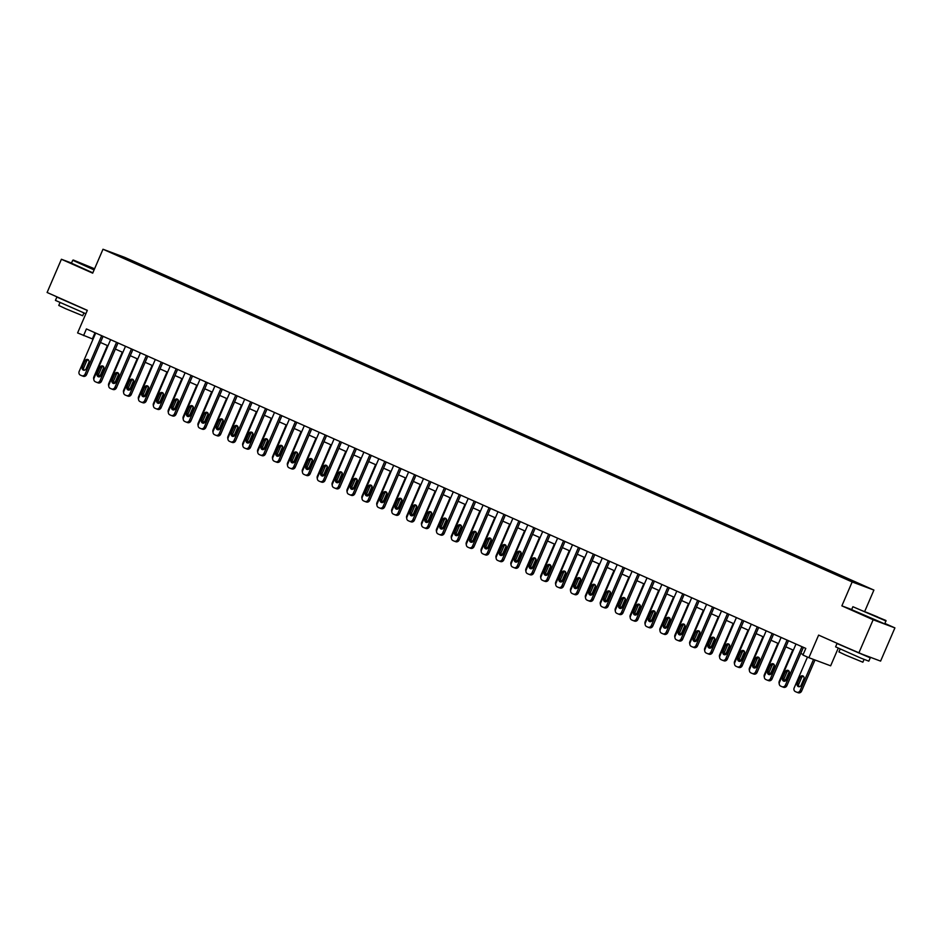 <?xml version="1.0" encoding="UTF-8"?>
<svg xmlns="http://www.w3.org/2000/svg" width="942" height="942" viewBox="0 0 942 942"><rect width="100%" height="100%" fill="white"/><g stroke="black" fill="none" stroke-linecap="round" stroke-linejoin="round"><path stroke-width="1.41" d="M113.994 254.022L120.129 256.565L113.994 254.022M873.905 590.081L124.744 257.378L102.996 249.241L852.169 581.944L873.905 590.081L864.897 611.005M851.674 609.533L841.865 605.859L873.152 619.754L894.9 627.89L885.044 623.51M894.9 627.89L880.593 661.107L858.845 652.971L818.622 635.108L808.895 657.693L830.644 665.817L838.215 648.226M71.521 263.042L61.407 259.262L47.1 292.479L87.335 310.342L77.597 332.926L93.058 339.179M873.152 619.754L858.845 652.971M808.895 657.693L802.937 655.043L805.799 648.402L86.428 328.935L83.567 335.576M849.107 580.225L840.547 576.61L849.036 580.402M846.246 578.871L850.261 579.766L142.807 265.597L142.395 266.551M846.705 578.435L862.79 585.583L834.094 573.725L126.64 259.556L114.112 253.739L142.807 265.597M841.865 605.859L852.169 581.944M61.407 259.262L92.693 273.156L102.996 249.241M100.453 342.464L107.965 345.796M115.36 349.07L122.86 352.414M130.255 355.687L137.768 359.032M145.15 362.305L152.663 365.649M160.058 368.923L167.558 372.255M174.953 375.54L182.465 378.872M189.86 382.158L197.361 385.49M204.755 388.775L212.268 392.108M219.651 395.393L227.163 398.725M234.558 402.01L242.059 405.343M249.453 408.628L256.966 411.96M264.361 415.245L271.861 418.578M279.256 421.863L286.768 425.195M294.151 428.48L301.664 431.813M309.058 435.098L316.559 438.43M323.954 441.716L331.466 445.048M338.849 448.333L346.362 451.665M353.756 454.951L361.257 458.283M368.652 461.568L376.164 464.901M383.559 468.186L391.06 471.518M398.454 474.803L405.967 478.136M413.35 481.409L420.862 484.753M428.257 488.027L435.757 491.371M443.152 494.644L450.665 497.988M458.059 501.262L465.56 504.606M472.955 507.879L480.467 511.212M487.85 514.497L495.362 517.829M502.757 521.114L510.258 524.447M517.653 527.732L525.165 531.064M532.56 534.35L540.06 537.682M547.455 540.967L554.968 544.299M562.35 547.585L569.863 550.917M577.258 554.202L584.758 557.534M592.153 560.82L599.665 564.152M607.048 567.437L614.561 570.77M621.956 574.055L629.456 577.387M636.851 580.672L644.363 584.005M651.758 587.29L659.259 590.622M666.653 593.907L674.166 597.24M681.549 600.525L689.061 603.857M696.456 607.143L703.957 610.475M711.351 613.76L718.864 617.092M726.258 620.366L733.759 623.71M741.154 626.983L748.666 630.328M756.049 633.601L763.562 636.945M770.956 640.219L778.457 643.551M785.852 646.836L793.364 650.168M800.759 653.454L803.161 654.525M95.012 332.75L92.375 338.873M139.251 264.266L138.615 264.867M123.155 257.119L123.166 257.755M801.96 646.695L785.44 685.058A2.897 2.602 -69.5 0 1 781.907 686.659L780.718 686.129A2.897 2.602 -69.5 0 1 779.481 682.408L796.002 644.045M782.178 686.753L783.379 687.213A2.897 2.602 110.5 0 0 786.911 685.611L803.396 647.331M786.429 679.806A2.32 2.084 110.5 0 1 782.614 678.11L785.357 671.728A2.32 2.084 110.5 0 1 789.172 673.424L786.429 679.806M784.498 681.243A2.32 2.084 110.5 0 1 784.074 678.652L786.829 672.282A2.32 2.084 110.5 0 1 788.748 670.845M813.535 659.424L800.135 690.557A2.897 2.602 -69.5 0 1 796.602 692.158L795.413 691.628A2.897 2.602 -69.5 0 1 794.165 687.907L807.459 657.057M815.007 659.977L801.595 691.11A2.897 2.602 110.5 0 1 798.074 692.7L796.861 692.252M803.444 676.332A2.32 2.084 -69.5 0 0 801.512 677.781L798.769 684.151A2.32 2.084 -69.5 0 0 799.193 686.73M801.112 685.293L803.867 678.923A2.32 2.084 -69.5 0 0 800.052 677.227L797.297 683.598A2.32 2.084 -69.5 0 0 801.112 685.293M787.065 640.077L770.532 678.44A2.897 2.602 -69.5 0 1 767.012 680.042L765.811 679.512A2.897 2.602 -69.5 0 1 764.574 675.803L781.095 637.428M767.271 680.136L768.472 680.595A2.897 2.602 110.5 0 0 772.004 678.994L788.489 640.713M771.522 673.189A2.32 2.084 110.5 0 1 767.706 671.493L770.45 665.111A2.32 2.084 110.5 0 1 774.265 666.806L771.522 673.189M769.602 674.625A2.32 2.084 110.5 0 1 769.178 672.035L771.922 665.664A2.32 2.084 110.5 0 1 773.853 664.228M772.157 633.46L755.637 671.823A2.897 2.602 -69.5 0 1 752.105 673.424L750.915 672.894A2.897 2.602 -69.5 0 1 749.679 669.185L766.199 630.81M752.375 673.518L753.576 673.977A2.897 2.602 110.5 0 0 757.109 672.376L773.594 634.096M756.626 666.571A2.32 2.084 110.5 0 1 752.811 664.875L755.555 658.493A2.32 2.084 110.5 0 1 759.37 660.189L756.626 666.571M754.695 668.008A2.32 2.084 110.5 0 1 754.283 665.429L757.027 659.047A2.32 2.084 110.5 0 1 758.946 657.61M757.262 626.842L740.742 665.205A2.897 2.602 -69.5 0 1 737.209 666.806L736.02 666.277A2.897 2.602 -69.5 0 1 734.772 662.567L751.304 624.193M737.468 666.912L738.681 667.36A2.897 2.602 110.5 0 0 742.202 665.758L758.687 627.478M741.719 659.953A2.32 2.084 110.5 0 1 737.904 658.258L740.659 651.876A2.32 2.084 110.5 0 1 744.474 653.571L741.719 659.953M739.8 661.39A2.32 2.084 110.5 0 1 739.376 658.811L742.119 652.429A2.32 2.084 110.5 0 1 744.05 650.993M779.211 683.633A2.897 2.602 -69.5 0 1 779.269 681.29L792.787 649.921M783.874 679.512A2.32 2.084 -69.5 0 0 784.297 680.112M783.909 680.1A2.32 2.084 -69.5 0 0 786.217 678.676L788.96 672.305A2.32 2.084 -69.5 0 0 789.172 671.446M764.315 677.015A2.897 2.602 -69.5 0 1 764.374 674.672L777.88 643.304M768.978 672.894A2.32 2.084 -69.5 0 0 769.39 673.495M769.013 673.483A2.32 2.084 -69.5 0 0 771.321 672.058L774.065 665.688A2.32 2.084 -69.5 0 0 774.265 664.828M749.42 670.41A2.897 2.602 -69.5 0 1 749.467 668.055L762.985 636.686M754.071 666.288A2.32 2.084 -69.5 0 0 754.495 666.877M754.106 666.865A2.32 2.084 -69.5 0 0 756.414 665.441L759.158 659.07A2.32 2.084 -69.5 0 0 759.37 658.211M742.355 620.225L725.835 658.588A2.897 2.602 -69.5 0 1 722.314 660.189L721.113 659.659A2.897 2.602 -69.5 0 1 719.876 655.95L736.397 617.587M722.573 660.295L723.774 660.742A2.897 2.602 110.5 0 0 727.306 659.141L743.791 620.86M726.824 653.336A2.32 2.084 110.5 0 1 723.009 651.64L725.752 645.258A2.32 2.084 110.5 0 1 729.567 646.954L726.824 653.336M724.904 654.772A2.32 2.084 110.5 0 1 724.48 652.194L727.224 645.812A2.32 2.084 110.5 0 1 729.143 644.375M734.513 663.792A2.897 2.602 -69.5 0 1 734.572 661.437L748.078 630.068M739.176 659.671A2.32 2.084 -69.5 0 0 739.588 660.271M739.211 660.248A2.32 2.084 -69.5 0 0 741.519 658.823L744.262 652.453A2.32 2.084 -69.5 0 0 744.463 651.593M862.495 610.805L885.88 620.46L862.495 610.805M886.104 621.025L852.887 606.719L851.627 609.651L884.844 623.957L885.88 620.46M866.075 612.147L877.767 616.975L866.075 612.147M865.392 655.42L870.255 657.846L868.818 661.166L860.917 658.14L835.601 646.848L837.026 643.527L839.181 644.234M870.255 657.846L837.026 643.527M864.061 659.424L862.86 662.214L845.61 655.09L838.933 651.911L840.134 649.132M862.742 654.431L844.656 646.671M94.577 268.776L73.299 260.027L94.271 269.506M94.094 269.907L72.722 260.263L71.462 263.183L92.834 272.839M94.365 269.294L81.401 263.536L94.494 268.988M85.863 313.745L55.437 300.392L56.873 297.071L59.028 297.766M87.3 310.424L56.873 297.071M83.897 312.968L82.696 315.747L65.445 308.623L58.769 305.443L59.97 302.665M81.954 307.952L64.503 300.204M727.459 613.607L710.939 651.97A2.897 2.602 -69.5 0 1 707.407 653.571L706.217 653.042A2.897 2.602 -69.5 0 1 704.981 649.332L721.501 610.969M707.678 653.677L708.879 654.125A2.897 2.602 110.5 0 0 712.411 652.523L728.896 614.243M711.928 646.718A2.32 2.084 110.5 0 1 708.113 645.023L710.857 638.641A2.32 2.084 110.5 0 1 714.672 640.336L711.928 646.718M709.997 648.155A2.32 2.084 110.5 0 1 709.573 645.576L712.329 639.194A2.32 2.084 110.5 0 1 714.248 637.758M712.564 606.989L696.032 645.364A2.897 2.602 -69.5 0 1 692.511 646.954L691.322 646.424A2.897 2.602 -69.5 0 1 690.074 642.715L706.594 604.352M692.77 647.06L693.983 647.507A2.897 2.602 110.5 0 0 697.504 645.906L713.989 607.625M697.021 640.101A2.32 2.084 110.5 0 1 693.206 638.405L695.961 632.023A2.32 2.084 110.5 0 1 699.765 633.719L697.021 640.101M695.102 641.537A2.32 2.084 110.5 0 1 694.678 638.959L697.421 632.577A2.32 2.084 110.5 0 1 699.353 631.14M697.657 600.372L681.137 638.747A2.897 2.602 -69.5 0 1 677.604 640.336L676.415 639.806A2.897 2.602 -69.5 0 1 675.178 636.097L691.699 597.734M677.875 640.442L679.076 640.89A2.897 2.602 110.5 0 0 682.609 639.288L699.094 601.008M682.126 633.483A2.32 2.084 110.5 0 1 678.311 631.788L681.054 625.406A2.32 2.084 110.5 0 1 684.869 627.101L682.126 633.483M680.195 634.92A2.32 2.084 110.5 0 1 679.783 632.341L682.526 625.959A2.32 2.084 110.5 0 1 684.445 624.522M682.762 593.766L666.241 632.129A2.897 2.602 -69.5 0 1 662.709 633.719L661.519 633.189A2.897 2.602 -69.5 0 1 660.271 629.48L676.803 591.117M662.968 633.825L664.181 634.272A2.897 2.602 110.5 0 0 667.701 632.671L684.186 594.402M667.219 626.866A2.32 2.084 110.5 0 1 663.415 625.17L666.159 618.8A2.32 2.084 110.5 0 1 669.974 620.484L667.219 626.866M665.299 628.302A2.32 2.084 110.5 0 1 664.875 625.723L667.631 619.341A2.32 2.084 110.5 0 1 669.55 617.905M667.854 587.149L651.334 625.512A2.897 2.602 -69.5 0 1 647.813 627.101L646.612 626.571A2.897 2.602 -69.5 0 1 645.376 622.862L661.896 584.499M648.072 627.207L649.274 627.655A2.897 2.602 110.5 0 0 652.806 626.053L669.291 587.784M652.323 620.248A2.32 2.084 110.5 0 1 648.508 618.553L651.252 612.182A2.32 2.084 110.5 0 1 655.067 613.866L652.323 620.248M650.404 621.685A2.32 2.084 110.5 0 1 649.98 619.106L652.724 612.724A2.32 2.084 110.5 0 1 654.655 611.287M719.617 657.175A2.897 2.602 -69.5 0 1 719.664 654.82L733.182 623.451M724.28 653.053A2.32 2.084 -69.5 0 0 724.692 653.654M724.316 653.642A2.32 2.084 -69.5 0 0 726.612 652.217L729.367 645.835A2.32 2.084 -69.5 0 0 729.567 644.976M704.722 650.557A2.897 2.602 -69.5 0 1 704.769 648.202L718.287 616.833M709.373 646.436A2.32 2.084 -69.5 0 0 709.797 647.036M709.408 647.024A2.32 2.084 -69.5 0 0 711.716 645.6L714.46 639.218A2.32 2.084 -69.5 0 0 714.672 638.358M689.815 643.939A2.897 2.602 -69.5 0 1 689.874 641.584L703.38 610.216M694.478 639.818A2.32 2.084 -69.5 0 0 694.89 640.419M694.513 640.407A2.32 2.084 -69.5 0 0 696.821 638.982L699.565 632.6A2.32 2.084 -69.5 0 0 699.765 631.741M674.919 637.322A2.897 2.602 -69.5 0 1 674.967 634.979L688.484 603.598M679.571 633.201A2.32 2.084 -69.5 0 0 679.994 633.801M679.606 633.789A2.32 2.084 -69.5 0 0 681.914 632.365L684.669 625.983A2.32 2.084 -69.5 0 0 684.869 625.123M660.012 630.704A2.897 2.602 -69.5 0 1 660.071 628.361L673.577 596.981M664.675 626.583A2.32 2.084 -69.5 0 0 665.087 627.184M664.711 627.172A2.32 2.084 -69.5 0 0 667.018 625.747L669.762 619.365A2.32 2.084 -69.5 0 0 669.962 618.505M652.959 580.531L636.439 618.894A2.897 2.602 -69.5 0 1 632.906 620.484L631.717 619.966A2.897 2.602 -69.5 0 1 630.481 616.245L647.001 577.882M633.177 620.59L634.378 621.037A2.897 2.602 110.5 0 0 637.911 619.436L654.396 581.167M637.428 613.631A2.32 2.084 110.5 0 1 633.613 611.935L636.356 605.565A2.32 2.084 110.5 0 1 640.171 607.249L637.428 613.631M635.497 615.067A2.32 2.084 110.5 0 1 635.085 612.488L637.828 606.106A2.32 2.084 110.5 0 1 639.748 604.67M645.117 624.087A2.897 2.602 -69.5 0 1 645.164 621.744L658.682 590.363M649.78 619.966A2.32 2.084 -69.5 0 0 650.192 620.566M649.815 620.554A2.32 2.084 -69.5 0 0 652.111 619.129L654.867 612.747A2.32 2.084 -69.5 0 0 655.067 611.888M638.064 573.913L621.532 612.276A2.897 2.602 -69.5 0 1 618.011 613.878L616.822 613.348A2.897 2.602 -69.5 0 1 615.573 609.627L632.094 571.264M618.27 613.972L619.483 614.419A2.897 2.602 110.5 0 0 623.003 612.818L639.488 574.549M622.521 607.013A2.32 2.084 110.5 0 1 618.706 605.317L621.461 598.947A2.32 2.084 110.5 0 1 625.276 600.643L622.521 607.013M620.601 608.45A2.32 2.084 110.5 0 1 620.177 605.871L622.921 599.489A2.32 2.084 110.5 0 1 624.852 598.052M630.222 617.469A2.897 2.602 -69.5 0 1 630.269 615.126L643.786 583.746M634.873 613.348A2.32 2.084 -69.5 0 0 635.297 613.948M634.908 613.937A2.32 2.084 -69.5 0 0 637.216 612.512L639.959 606.13A2.32 2.084 -69.5 0 0 640.171 605.27M623.157 567.296L606.636 605.659A2.897 2.602 -69.5 0 1 603.104 607.26L601.914 606.73A2.897 2.602 -69.5 0 1 600.678 603.01L617.198 564.647M603.375 607.354L604.576 607.802A2.897 2.602 110.5 0 0 608.108 606.201L624.593 567.932M607.625 600.395A2.32 2.084 110.5 0 1 603.81 598.7L606.554 592.33A2.32 2.084 110.5 0 1 610.369 594.025L607.625 600.395M605.694 601.832A2.32 2.084 110.5 0 1 605.282 599.253L608.026 592.871A2.32 2.084 110.5 0 1 609.945 591.435M615.314 610.852A2.897 2.602 -69.5 0 1 615.373 608.508L628.879 577.128M619.977 606.73A2.32 2.084 -69.5 0 0 620.389 607.331M620.013 607.319A2.32 2.084 -69.5 0 0 622.321 605.894L625.064 599.512A2.32 2.084 -69.5 0 0 625.264 598.653M608.261 560.678L591.741 599.041A2.897 2.602 -69.5 0 1 588.208 600.643L587.019 600.113A2.897 2.602 -69.5 0 1 585.783 596.392L602.303 558.029M588.467 600.737L589.68 601.184A2.897 2.602 110.5 0 0 593.201 599.595L609.686 561.314M592.718 593.778A2.32 2.084 110.5 0 1 588.915 592.082L591.658 585.712A2.32 2.084 110.5 0 1 595.474 587.408L592.718 593.778M590.799 595.214A2.32 2.084 110.5 0 1 590.375 592.636L593.13 586.254A2.32 2.084 110.5 0 1 595.05 584.817M600.419 604.234A2.897 2.602 -69.5 0 1 600.466 601.891L613.984 570.511M605.07 600.113A2.32 2.084 -69.5 0 0 605.494 600.713M605.117 600.702A2.32 2.084 -69.5 0 0 607.413 599.277L610.169 592.895A2.32 2.084 -69.5 0 0 610.369 592.035M593.354 554.061L576.834 592.424A2.897 2.602 -69.5 0 1 573.313 594.025L572.112 593.495A2.897 2.602 -69.5 0 1 570.876 589.774L587.396 551.411M573.572 594.119L574.773 594.567A2.897 2.602 110.5 0 0 578.306 592.977L594.791 554.697M577.823 587.16A2.32 2.084 110.5 0 1 574.008 585.465L576.751 579.095A2.32 2.084 110.5 0 1 580.566 580.79L577.823 587.16M575.903 588.597A2.32 2.084 110.5 0 1 575.48 586.018L578.223 579.648A2.32 2.084 110.5 0 1 580.154 578.2M585.512 597.617A2.897 2.602 -69.5 0 1 585.571 595.273L599.088 563.893M590.175 593.495A2.32 2.084 -69.5 0 0 590.599 594.096M590.21 594.084A2.32 2.084 -69.5 0 0 592.518 592.659L595.262 586.277A2.32 2.084 -69.5 0 0 595.474 585.418M578.459 547.443L561.938 585.806A2.897 2.602 -69.5 0 1 558.406 587.408L557.217 586.878A2.897 2.602 -69.5 0 1 555.98 583.157L572.5 544.794M558.677 587.502L559.878 587.949A2.897 2.602 110.5 0 0 563.41 586.36L579.895 548.079M562.927 580.543A2.32 2.084 110.5 0 1 559.112 578.847L561.856 572.477A2.32 2.084 110.5 0 1 565.671 574.173L562.927 580.543M560.996 581.979A2.32 2.084 110.5 0 1 560.584 579.401L563.328 573.03A2.32 2.084 110.5 0 1 565.247 571.594M570.616 590.999A2.897 2.602 -69.5 0 1 570.675 588.656L584.181 557.275M575.279 586.878A2.32 2.084 -69.5 0 0 575.692 587.478M575.315 587.467A2.32 2.084 -69.5 0 0 577.623 586.042L580.366 579.66A2.32 2.084 -69.5 0 0 580.566 578.8M563.563 540.826L547.043 579.189A2.897 2.602 -69.5 0 1 543.51 580.79L542.321 580.26A2.897 2.602 -69.5 0 1 541.073 576.539L557.605 538.176M543.769 580.884L544.982 581.332A2.897 2.602 110.5 0 0 548.503 579.742L564.988 541.462M548.02 573.925A2.32 2.084 110.5 0 1 544.205 572.241L546.961 565.859A2.32 2.084 110.5 0 1 550.776 567.555L548.02 573.925M546.101 575.362A2.32 2.084 110.5 0 1 545.677 572.783L548.421 566.413A2.32 2.084 110.5 0 1 550.352 564.976M548.656 534.208L532.136 572.571A2.897 2.602 -69.5 0 1 528.603 574.173L527.414 573.643A2.897 2.602 -69.5 0 1 526.178 569.922L542.698 531.559M528.874 574.267L530.075 574.714A2.897 2.602 110.5 0 0 533.608 573.125L550.093 534.844M533.125 567.308A2.32 2.084 110.5 0 1 529.31 565.624L532.053 559.242A2.32 2.084 110.5 0 1 535.868 560.937L533.125 567.308M531.206 568.744A2.32 2.084 110.5 0 1 530.782 566.166L533.525 559.795A2.32 2.084 110.5 0 1 535.445 558.359M533.761 527.591L517.24 565.954A2.897 2.602 -69.5 0 1 513.708 567.555L512.519 567.025A2.897 2.602 -69.5 0 1 511.282 563.304L527.803 524.941M513.979 567.649L515.18 568.108A2.897 2.602 110.5 0 0 518.712 566.507L535.197 528.226M518.23 560.69A2.32 2.084 110.5 0 1 514.414 559.006L517.158 552.624A2.32 2.084 110.5 0 1 520.973 554.32L518.23 560.69M516.298 562.139A2.32 2.084 110.5 0 1 515.875 559.548L518.63 553.178A2.32 2.084 110.5 0 1 520.549 551.741M518.865 520.973L502.333 559.336A2.897 2.602 -69.5 0 1 498.813 560.937L497.612 560.408A2.897 2.602 -69.5 0 1 496.375 556.687L512.895 518.324M499.072 561.032L500.273 561.491A2.897 2.602 110.5 0 0 503.805 559.889L520.29 521.609M503.322 554.084A2.32 2.084 110.5 0 1 499.507 552.389L502.251 546.007A2.32 2.084 110.5 0 1 506.066 547.702L503.322 554.084M501.403 555.521A2.32 2.084 110.5 0 1 500.979 552.93L503.723 546.56A2.32 2.084 110.5 0 1 505.654 545.124M503.958 514.356L487.438 552.718A2.897 2.602 -69.5 0 1 483.905 554.32L482.716 553.79A2.897 2.602 -69.5 0 1 481.48 550.069L498 511.706M484.176 554.414L485.377 554.873A2.897 2.602 110.5 0 0 488.91 553.272L505.395 514.991M488.427 547.467A2.32 2.084 110.5 0 1 484.612 545.771L487.355 539.389A2.32 2.084 110.5 0 1 491.171 541.085L488.427 547.467M486.496 548.903A2.32 2.084 110.5 0 1 486.084 546.313L488.827 539.943A2.32 2.084 110.5 0 1 490.747 538.506M489.063 507.738L472.543 546.101A2.897 2.602 -69.5 0 1 469.01 547.702L467.821 547.172A2.897 2.602 -69.5 0 1 466.573 543.452L483.105 505.089M469.269 547.797L470.482 548.256A2.897 2.602 110.5 0 0 474.003 546.654L490.488 508.374M473.52 540.849A2.32 2.084 110.5 0 1 469.705 539.154L472.46 532.772A2.32 2.084 110.5 0 1 476.275 534.467L473.52 540.849M471.601 542.286A2.32 2.084 110.5 0 1 471.177 539.695L473.92 533.325A2.32 2.084 110.5 0 1 475.851 531.889M474.156 501.12L457.635 539.483A2.897 2.602 -69.5 0 1 454.115 541.085L452.914 540.555A2.897 2.602 -69.5 0 1 451.677 536.846L468.198 498.471M454.374 541.179L455.575 541.638A2.897 2.602 110.5 0 0 459.107 540.037L475.592 501.756M458.624 534.232A2.32 2.084 110.5 0 1 454.809 532.536L457.553 526.154A2.32 2.084 110.5 0 1 461.368 527.85L458.624 534.232M456.705 535.668A2.32 2.084 110.5 0 1 456.281 533.078L459.025 526.708A2.32 2.084 110.5 0 1 460.944 525.271M459.26 494.503L442.74 532.866A2.897 2.602 -69.5 0 1 439.207 534.467L438.018 533.937A2.897 2.602 -69.5 0 1 436.782 530.228L453.302 491.854M439.478 534.573L440.679 535.021A2.897 2.602 110.5 0 0 444.212 533.419L460.697 495.139M443.729 527.614A2.32 2.084 110.5 0 1 439.914 525.919L442.658 519.537A2.32 2.084 110.5 0 1 446.473 521.232L443.729 527.614M441.798 529.051A2.32 2.084 110.5 0 1 441.374 526.472L444.129 520.09A2.32 2.084 110.5 0 1 446.049 518.653M444.365 487.885L427.833 526.248A2.897 2.602 -69.5 0 1 424.312 527.85L423.123 527.32A2.897 2.602 -69.5 0 1 421.875 523.611L438.395 485.236M424.571 527.956L425.784 528.403A2.897 2.602 110.5 0 0 429.305 526.802L445.79 488.521M428.822 520.997A2.32 2.084 110.5 0 1 425.007 519.301L427.762 512.919A2.32 2.084 110.5 0 1 431.566 514.615L428.822 520.997M426.903 522.433A2.32 2.084 110.5 0 1 426.479 519.854L429.222 513.472A2.32 2.084 110.5 0 1 431.153 512.036M429.458 481.268L412.937 519.631A2.897 2.602 -69.5 0 1 409.405 521.232L408.216 520.702A2.897 2.602 -69.5 0 1 406.979 516.993L423.5 478.63M409.676 521.338L410.877 521.786A2.897 2.602 110.5 0 0 414.409 520.184L430.894 481.904M413.927 514.379A2.32 2.084 110.5 0 1 410.111 512.683L412.855 506.301A2.32 2.084 110.5 0 1 416.67 507.997L413.927 514.379M411.995 515.816A2.32 2.084 110.5 0 1 411.583 513.237L414.327 506.855A2.32 2.084 110.5 0 1 416.246 505.418M414.562 474.65L398.042 513.025A2.897 2.602 -69.5 0 1 394.51 514.615L393.32 514.085A2.897 2.602 -69.5 0 1 392.072 510.376L408.604 472.013M394.769 514.721L395.981 515.168A2.897 2.602 110.5 0 0 399.502 513.567L415.987 475.286M399.019 507.762A2.32 2.084 110.5 0 1 395.204 506.066L397.96 499.684A2.32 2.084 110.5 0 1 401.775 501.38L399.019 507.762M397.1 509.198A2.32 2.084 110.5 0 1 396.676 506.619L399.432 500.237A2.32 2.084 110.5 0 1 401.351 498.801M399.655 468.033L383.135 506.407A2.897 2.602 -69.5 0 1 379.614 507.997L378.413 507.467A2.897 2.602 -69.5 0 1 377.177 503.758L393.697 465.395M379.873 508.103L381.074 508.55A2.897 2.602 110.5 0 0 384.607 506.949L401.092 468.669M384.124 501.144A2.32 2.084 110.5 0 1 380.309 499.448L383.053 493.066A2.32 2.084 110.5 0 1 386.868 494.762L384.124 501.144M382.205 502.581A2.32 2.084 110.5 0 1 381.781 500.002L384.524 493.62A2.32 2.084 110.5 0 1 386.455 492.183M384.76 461.415L368.24 499.79A2.897 2.602 -69.5 0 1 364.707 501.38L363.518 500.85A2.897 2.602 -69.5 0 1 362.281 497.14L378.802 458.778M364.978 501.485L366.179 501.933A2.897 2.602 110.5 0 0 369.711 500.332L386.196 462.051M369.229 494.526A2.32 2.084 110.5 0 1 365.414 492.831L368.157 486.461A2.32 2.084 110.5 0 1 371.972 488.144L369.229 494.526M367.298 495.963A2.32 2.084 110.5 0 1 366.874 493.384L369.629 487.002A2.32 2.084 110.5 0 1 371.548 485.566M369.865 454.809L353.332 493.172A2.897 2.602 -69.5 0 1 349.812 494.762L348.622 494.232A2.897 2.602 -69.5 0 1 347.374 490.523L363.895 452.16M350.071 494.868L351.284 495.315A2.897 2.602 110.5 0 0 354.804 493.714L371.289 455.445M354.322 487.909A2.32 2.084 110.5 0 1 350.506 486.213L353.262 479.843A2.32 2.084 110.5 0 1 357.077 481.527L354.322 487.909M352.402 489.345A2.32 2.084 110.5 0 1 351.978 486.767L354.722 480.385A2.32 2.084 110.5 0 1 356.653 478.948M354.957 448.192L338.437 486.555A2.897 2.602 -69.5 0 1 334.905 488.144L333.715 487.615A2.897 2.602 -69.5 0 1 332.479 483.905L348.999 445.542M335.175 488.25L336.376 488.698A2.897 2.602 110.5 0 0 339.909 487.096L356.394 448.828M339.426 481.291A2.32 2.084 110.5 0 1 335.611 479.596L338.355 473.225A2.32 2.084 110.5 0 1 342.17 474.909L339.426 481.291M337.495 482.728A2.32 2.084 110.5 0 1 337.083 480.149L339.827 473.767A2.32 2.084 110.5 0 1 341.746 472.331M340.062 441.574L323.542 479.937A2.897 2.602 -69.5 0 1 320.009 481.539L318.82 481.009A2.897 2.602 -69.5 0 1 317.584 477.288L334.104 438.925M320.268 481.633L321.481 482.08A2.897 2.602 110.5 0 0 325.002 480.479L341.487 442.21M324.519 474.674A2.32 2.084 110.5 0 1 320.716 472.978L323.459 466.608A2.32 2.084 110.5 0 1 327.274 468.304L324.519 474.674M322.6 476.11A2.32 2.084 110.5 0 1 322.176 473.532L324.931 467.15A2.32 2.084 110.5 0 1 326.85 465.713M325.155 434.957L308.635 473.32A2.897 2.602 -69.5 0 1 305.114 474.921L303.913 474.391A2.897 2.602 -69.5 0 1 302.676 470.67L319.197 432.307M305.373 475.015L306.574 475.463A2.897 2.602 110.5 0 0 310.106 473.861L326.591 435.593M309.624 468.056A2.32 2.084 110.5 0 1 305.809 466.361L308.552 459.99A2.32 2.084 110.5 0 1 312.367 461.686L309.624 468.056M307.704 469.493A2.32 2.084 110.5 0 1 307.28 466.914L310.024 460.532A2.32 2.084 110.5 0 1 311.955 459.095M310.259 428.339L293.739 466.702A2.897 2.602 -69.5 0 1 290.207 468.304L289.017 467.774A2.897 2.602 -69.5 0 1 287.781 464.053L304.301 425.69M290.477 468.398L291.679 468.845A2.897 2.602 110.5 0 0 295.211 467.256L311.696 428.975M294.728 461.439A2.32 2.084 110.5 0 1 290.913 459.743L293.657 453.373A2.32 2.084 110.5 0 1 297.472 455.068L294.728 461.439M292.797 462.875A2.32 2.084 110.5 0 1 292.385 460.297L295.129 453.914A2.32 2.084 110.5 0 1 297.048 452.478M295.364 421.722L278.832 460.085A2.897 2.602 -69.5 0 1 275.311 461.686L274.122 461.156A2.897 2.602 -69.5 0 1 272.874 457.435L289.406 419.072M275.57 461.78L276.783 462.228A2.897 2.602 110.5 0 0 280.304 460.638L296.789 422.357M279.821 454.821A2.32 2.084 110.5 0 1 276.006 453.126L278.761 446.755A2.32 2.084 110.5 0 1 282.576 448.451L279.821 454.821M277.902 456.258A2.32 2.084 110.5 0 1 277.478 453.679L280.221 447.297A2.32 2.084 110.5 0 1 282.153 445.86M280.457 415.104L263.937 453.467A2.897 2.602 -69.5 0 1 260.404 455.068L259.215 454.539A2.897 2.602 -69.5 0 1 257.978 450.818L274.499 412.455M260.675 455.163L261.876 455.61A2.897 2.602 110.5 0 0 265.409 454.02L281.894 415.74M264.926 448.204A2.32 2.084 110.5 0 1 261.111 446.508L263.854 440.138A2.32 2.084 110.5 0 1 267.669 441.833L264.926 448.204M263.006 449.64A2.32 2.084 110.5 0 1 262.582 447.061L265.326 440.691A2.32 2.084 110.5 0 1 267.245 439.243M265.562 408.487L249.041 446.849A2.897 2.602 -69.5 0 1 245.509 448.451L244.319 447.921A2.897 2.602 -69.5 0 1 243.083 444.2L259.603 405.837M245.768 448.545L246.981 448.993A2.897 2.602 110.5 0 0 250.501 447.403L266.998 409.122M250.03 441.586A2.32 2.084 110.5 0 1 246.215 439.89L248.959 433.52A2.32 2.084 110.5 0 1 252.774 435.216L250.03 441.586M248.099 443.023A2.32 2.084 110.5 0 1 247.675 440.444L250.431 434.074A2.32 2.084 110.5 0 1 252.35 432.637M250.654 401.869L234.134 440.232A2.897 2.602 -69.5 0 1 230.613 441.833L229.412 441.303A2.897 2.602 -69.5 0 1 228.176 437.583L244.696 399.22M230.872 441.928L232.073 442.375A2.897 2.602 110.5 0 0 235.606 440.785L252.091 402.505M235.123 434.968A2.32 2.084 110.5 0 1 231.308 433.285L234.052 426.903A2.32 2.084 110.5 0 1 237.867 428.598L235.123 434.968M233.204 436.405A2.32 2.084 110.5 0 1 232.78 433.826L235.524 427.456A2.32 2.084 110.5 0 1 237.455 426.019M235.759 395.251L219.239 433.614A2.897 2.602 -69.5 0 1 215.706 435.216L214.517 434.686A2.897 2.602 -69.5 0 1 213.281 430.965L229.801 392.602M215.977 435.31L217.178 435.769A2.897 2.602 110.5 0 0 220.711 434.168L237.196 395.887M220.228 428.351A2.32 2.084 110.5 0 1 216.413 426.667L219.156 420.285A2.32 2.084 110.5 0 1 222.971 421.981L220.228 428.351M218.297 429.788A2.32 2.084 110.5 0 1 217.885 427.209L220.628 420.838A2.32 2.084 110.5 0 1 222.547 419.402M220.864 388.634L204.343 426.997A2.897 2.602 -69.5 0 1 200.811 428.598L199.622 428.068A2.897 2.602 -69.5 0 1 198.373 424.347L214.906 385.985M201.07 428.692L202.283 429.152A2.897 2.602 110.5 0 0 205.803 427.55L222.288 389.27M205.321 421.733A2.32 2.084 110.5 0 1 201.506 420.05L204.261 413.668A2.32 2.084 110.5 0 1 208.076 415.363L205.321 421.733M203.401 423.182A2.32 2.084 110.5 0 1 202.977 420.591L205.721 414.221A2.32 2.084 110.5 0 1 207.652 412.784M205.957 382.016L189.436 420.379A2.897 2.602 -69.5 0 1 185.915 421.981L184.714 421.451A2.897 2.602 -69.5 0 1 183.478 417.73L199.998 379.367M186.175 422.075L187.376 422.534A2.897 2.602 110.5 0 0 190.908 420.933L207.393 382.652M190.425 415.128A2.32 2.084 110.5 0 1 186.61 413.432L189.354 407.05A2.32 2.084 110.5 0 1 193.169 408.746L190.425 415.128M188.506 416.564A2.32 2.084 110.5 0 1 188.082 413.974L190.826 407.603A2.32 2.084 110.5 0 1 192.745 406.167M191.061 375.399L174.541 413.762A2.897 2.602 -69.5 0 1 171.008 415.363L169.819 414.833A2.897 2.602 -69.5 0 1 168.583 411.112L185.103 372.749M171.279 415.457L172.48 415.917A2.897 2.602 110.5 0 0 176.013 414.315L192.498 376.035M175.53 408.51A2.32 2.084 110.5 0 1 171.715 406.814L174.458 400.432A2.32 2.084 110.5 0 1 178.274 402.128L175.53 408.51M173.599 409.947A2.32 2.084 110.5 0 1 173.175 407.356L175.93 400.986A2.32 2.084 110.5 0 1 177.85 399.549M555.721 584.381A2.897 2.602 -69.5 0 1 555.768 582.038L569.286 550.658M560.372 580.26A2.32 2.084 -69.5 0 0 560.796 580.861M560.408 580.849A2.32 2.084 -69.5 0 0 562.715 579.424L565.459 573.042A2.32 2.084 -69.5 0 0 565.671 572.183M540.814 577.764A2.897 2.602 -69.5 0 1 540.873 575.421L554.379 544.04M545.477 573.643A2.32 2.084 -69.5 0 0 545.889 574.243M545.512 574.231A2.32 2.084 -69.5 0 0 547.82 572.807L550.564 566.436A2.32 2.084 -69.5 0 0 550.764 565.565M525.919 571.146A2.897 2.602 -69.5 0 1 525.966 568.803L539.483 537.423M530.57 567.025A2.32 2.084 -69.5 0 0 530.994 567.626M530.617 567.614A2.32 2.084 -69.5 0 0 532.913 566.189L535.668 559.819A2.32 2.084 -69.5 0 0 535.868 558.959M511.011 564.529A2.897 2.602 -69.5 0 1 511.07 562.186L524.588 530.805M515.674 560.408A2.32 2.084 -69.5 0 0 516.098 561.008M515.71 560.996A2.32 2.084 -69.5 0 0 518.018 559.572L520.761 553.201A2.32 2.084 -69.5 0 0 520.973 552.342M496.116 557.911A2.897 2.602 -69.5 0 1 496.175 555.568L509.681 524.199M500.779 553.79A2.32 2.084 -69.5 0 0 501.191 554.391M500.814 554.379A2.32 2.084 -69.5 0 0 503.122 552.954L505.866 546.584A2.32 2.084 -69.5 0 0 506.066 545.724M481.221 551.294A2.897 2.602 -69.5 0 1 481.268 548.951L494.785 517.582M485.872 547.172A2.32 2.084 -69.5 0 0 486.296 547.773M485.907 547.761A2.32 2.084 -69.5 0 0 488.215 546.336L490.959 539.966A2.32 2.084 -69.5 0 0 491.171 539.107M466.314 544.676A2.897 2.602 -69.5 0 1 466.372 542.333L479.878 510.964M470.976 540.555A2.32 2.084 -69.5 0 0 471.389 541.155M471.012 541.144A2.32 2.084 -69.5 0 0 473.32 539.719L476.063 533.349A2.32 2.084 -69.5 0 0 476.263 532.489M451.418 538.059A2.897 2.602 -69.5 0 1 451.465 535.715L464.983 504.347M456.069 533.949A2.32 2.084 -69.5 0 0 456.493 534.538M456.116 534.526A2.32 2.084 -69.5 0 0 458.413 533.101L461.168 526.731A2.32 2.084 -69.5 0 0 461.368 525.871M436.523 531.453A2.897 2.602 -69.5 0 1 436.57 529.098L450.088 497.729M441.174 527.332A2.32 2.084 -69.5 0 0 441.598 527.932M441.209 527.909A2.32 2.084 -69.5 0 0 443.517 526.484L446.261 520.114A2.32 2.084 -69.5 0 0 446.473 519.254M421.616 524.835A2.897 2.602 -69.5 0 1 421.675 522.48L435.18 491.112M426.279 520.714A2.32 2.084 -69.5 0 0 426.691 521.315M426.314 521.291A2.32 2.084 -69.5 0 0 428.622 519.878L431.365 513.496A2.32 2.084 -69.5 0 0 431.566 512.636M406.72 518.218A2.897 2.602 -69.5 0 1 406.767 515.863L420.285 484.494M411.371 514.096A2.32 2.084 -69.5 0 0 411.795 514.697M411.407 514.685A2.32 2.084 -69.5 0 0 413.715 513.26L416.458 506.878A2.32 2.084 -69.5 0 0 416.67 506.019M391.813 511.6A2.897 2.602 -69.5 0 1 391.872 509.245L405.378 477.877M396.476 507.479A2.32 2.084 -69.5 0 0 396.888 508.079M396.511 508.068A2.32 2.084 -69.5 0 0 398.819 506.643L401.563 500.261A2.32 2.084 -69.5 0 0 401.763 499.401M376.918 504.983A2.897 2.602 -69.5 0 1 376.965 502.639L390.483 471.259M381.581 500.861A2.32 2.084 -69.5 0 0 381.993 501.462M381.616 501.45A2.32 2.084 -69.5 0 0 383.912 500.025L386.667 493.643A2.32 2.084 -69.5 0 0 386.868 492.784M362.022 498.365A2.897 2.602 -69.5 0 1 362.069 496.022L375.587 464.642M366.673 494.244A2.32 2.084 -69.5 0 0 367.097 494.844M366.709 494.833A2.32 2.084 -69.5 0 0 369.017 493.408L371.76 487.026A2.32 2.084 -69.5 0 0 371.972 486.166M347.115 491.748A2.897 2.602 -69.5 0 1 347.174 489.404L360.68 458.024M351.778 487.626A2.32 2.084 -69.5 0 0 352.19 488.227M351.813 488.215A2.32 2.084 -69.5 0 0 354.121 486.79L356.865 480.408A2.32 2.084 -69.5 0 0 357.065 479.549M332.22 485.13A2.897 2.602 -69.5 0 1 332.267 482.787L345.785 451.406M336.871 481.009A2.32 2.084 -69.5 0 0 337.295 481.609M336.918 481.597A2.32 2.084 -69.5 0 0 339.214 480.173L341.97 473.791A2.32 2.084 -69.5 0 0 342.17 472.931M317.313 478.512A2.897 2.602 -69.5 0 1 317.372 476.169L330.877 444.789M321.976 474.391A2.32 2.084 -69.5 0 0 322.399 474.992M322.011 474.98A2.32 2.084 -69.5 0 0 324.319 473.555L327.062 467.173A2.32 2.084 -69.5 0 0 327.263 466.314M302.417 471.895A2.897 2.602 -69.5 0 1 302.476 469.552L315.982 438.171M307.08 467.774A2.32 2.084 -69.5 0 0 307.492 468.374M307.116 468.362A2.32 2.084 -69.5 0 0 309.423 466.938L312.167 460.556A2.32 2.084 -69.5 0 0 312.367 459.696M287.522 465.277A2.897 2.602 -69.5 0 1 287.569 462.934L301.087 431.554M292.173 461.156A2.32 2.084 -69.5 0 0 292.597 461.757M292.208 461.745A2.32 2.084 -69.5 0 0 294.516 460.32L297.26 453.938A2.32 2.084 -69.5 0 0 297.472 453.078M272.615 458.66A2.897 2.602 -69.5 0 1 272.674 456.317L286.18 424.936M277.278 454.539A2.32 2.084 -69.5 0 0 277.69 455.139M277.313 455.127A2.32 2.084 -69.5 0 0 279.621 453.703L282.365 447.32A2.32 2.084 -69.5 0 0 282.565 446.461M257.719 452.042A2.897 2.602 -69.5 0 1 257.767 449.699L271.284 418.319M262.371 447.921A2.32 2.084 -69.5 0 0 262.794 448.522M262.418 448.51A2.32 2.084 -69.5 0 0 264.714 447.085L267.469 440.703A2.32 2.084 -69.5 0 0 267.669 439.843M242.812 445.425A2.897 2.602 -69.5 0 1 242.871 443.081L256.389 411.701M247.475 441.303A2.32 2.084 -69.5 0 0 247.899 441.904M247.51 441.892A2.32 2.084 -69.5 0 0 249.818 440.467L252.562 434.097A2.32 2.084 -69.5 0 0 252.774 433.226M227.917 438.807A2.897 2.602 -69.5 0 1 227.976 436.464L241.482 405.084M232.58 434.686A2.32 2.084 -69.5 0 0 232.992 435.286M232.615 435.275A2.32 2.084 -69.5 0 0 234.923 433.85L237.667 427.48A2.32 2.084 -69.5 0 0 237.867 426.62M213.022 432.19A2.897 2.602 -69.5 0 1 213.069 429.846L226.586 398.466M217.673 428.068A2.32 2.084 -69.5 0 0 218.097 428.669M217.708 428.657A2.32 2.084 -69.5 0 0 220.016 427.232L222.759 420.862A2.32 2.084 -69.5 0 0 222.971 420.002M198.114 425.572A2.897 2.602 -69.5 0 1 198.173 423.229L211.679 391.848M202.777 421.451A2.32 2.084 -69.5 0 0 203.189 422.051M202.813 422.04A2.32 2.084 -69.5 0 0 205.12 420.615L207.864 414.245A2.32 2.084 -69.5 0 0 208.064 413.385M183.219 418.954A2.897 2.602 -69.5 0 1 183.266 416.611L196.784 385.243M187.87 414.833A2.32 2.084 -69.5 0 0 188.294 415.434M187.917 415.422A2.32 2.084 -69.5 0 0 190.213 413.997L192.969 407.627A2.32 2.084 -69.5 0 0 193.169 406.767M176.166 368.781L159.634 407.144A2.897 2.602 -69.5 0 1 156.113 408.746L154.912 408.216A2.897 2.602 -69.5 0 1 153.676 404.507L170.196 366.132M156.372 408.84L157.585 409.299A2.897 2.602 110.5 0 0 161.106 407.698L177.591 369.417M160.623 401.893A2.32 2.084 110.5 0 1 156.808 400.197L159.563 393.815A2.32 2.084 110.5 0 1 163.366 395.51L160.623 401.893M158.703 403.329A2.32 2.084 110.5 0 1 158.28 400.739L161.023 394.368A2.32 2.084 110.5 0 1 162.954 392.932M168.324 412.337A2.897 2.602 -69.5 0 1 168.371 409.994L181.888 378.625M172.975 408.216A2.32 2.084 -69.5 0 0 173.399 408.816M173.01 408.804A2.32 2.084 -69.5 0 0 175.318 407.38L178.062 401.009A2.32 2.084 -69.5 0 0 178.274 400.15M161.259 362.164L144.738 400.527A2.897 2.602 -69.5 0 1 141.206 402.128L140.017 401.598A2.897 2.602 -69.5 0 1 138.78 397.889L155.3 359.514M141.477 402.222L142.678 402.681A2.897 2.602 110.5 0 0 146.21 401.08L162.695 362.8M145.727 395.275A2.32 2.084 110.5 0 1 141.912 393.579L144.656 387.197A2.32 2.084 110.5 0 1 148.471 388.893L145.727 395.275M143.796 396.712A2.32 2.084 110.5 0 1 143.384 394.121L146.128 387.751A2.32 2.084 110.5 0 1 148.047 386.314M153.416 405.719A2.897 2.602 -69.5 0 1 153.475 403.376L166.981 372.008M158.079 401.598A2.32 2.084 -69.5 0 0 158.492 402.199M158.115 402.187A2.32 2.084 -69.5 0 0 160.423 400.762L163.166 394.392A2.32 2.084 -69.5 0 0 163.366 393.532M146.363 355.546L129.843 393.909A2.897 2.602 -69.5 0 1 126.31 395.51L125.121 394.981A2.897 2.602 -69.5 0 1 123.873 391.271L140.405 352.897M126.569 395.616L127.782 396.064A2.897 2.602 110.5 0 0 131.303 394.462L147.788 356.182M130.82 388.657A2.32 2.084 110.5 0 1 127.005 386.962L129.761 380.58A2.32 2.084 110.5 0 1 133.576 382.275L130.82 388.657M128.901 390.094A2.32 2.084 110.5 0 1 128.477 387.515L131.232 381.133A2.32 2.084 110.5 0 1 133.152 379.697M138.521 399.114A2.897 2.602 -69.5 0 1 138.568 396.759L152.086 365.39M143.172 394.992A2.32 2.084 -69.5 0 0 143.596 395.581M143.208 395.569A2.32 2.084 -69.5 0 0 145.515 394.145L148.259 387.774A2.32 2.084 -69.5 0 0 148.471 386.915M131.456 348.929L114.936 387.292A2.897 2.602 -69.5 0 1 111.415 388.893L110.214 388.363A2.897 2.602 -69.5 0 1 108.978 384.654L125.498 346.291M111.674 388.999L112.875 389.446A2.897 2.602 110.5 0 0 116.408 387.845L132.893 349.564M115.925 382.04A2.32 2.084 110.5 0 1 112.11 380.344L114.853 373.962A2.32 2.084 110.5 0 1 118.668 375.658L115.925 382.04M114.006 383.476A2.32 2.084 110.5 0 1 113.582 380.898L116.325 374.516A2.32 2.084 110.5 0 1 118.256 373.079M123.614 392.496A2.897 2.602 -69.5 0 1 123.673 390.141L137.179 358.772M128.277 388.375A2.32 2.084 -69.5 0 0 128.689 388.975M128.312 388.952A2.32 2.084 -69.5 0 0 130.62 387.527L133.364 381.157A2.32 2.084 -69.5 0 0 133.564 380.297M116.561 342.311L100.04 380.674A2.897 2.602 -69.5 0 1 96.508 382.275L95.319 381.745A2.897 2.602 -69.5 0 1 94.082 378.036L110.603 339.673M96.779 382.381L97.98 382.829A2.897 2.602 110.5 0 0 101.512 381.227L117.997 342.947M101.029 375.422A2.32 2.084 110.5 0 1 97.214 373.727L99.958 367.345A2.32 2.084 110.5 0 1 103.773 369.04L101.029 375.422M99.098 376.859A2.32 2.084 110.5 0 1 98.674 374.28L101.43 367.898A2.32 2.084 110.5 0 1 103.349 366.462M108.719 385.879A2.897 2.602 -69.5 0 1 108.766 383.524L122.283 352.155M113.381 381.757A2.32 2.084 -69.5 0 0 113.794 382.358M113.417 382.346A2.32 2.084 -69.5 0 0 115.713 380.921L118.468 374.539A2.32 2.084 -69.5 0 0 118.668 373.68M101.665 335.693L85.133 374.068A2.897 2.602 -69.5 0 1 81.613 375.658L80.423 375.128A2.897 2.602 -69.5 0 1 79.175 371.419L95.695 333.056M81.872 375.764L83.084 376.211A2.897 2.602 110.5 0 0 86.605 374.61L103.09 336.329M86.122 368.805A2.32 2.084 110.5 0 1 82.307 367.109L85.063 360.727A2.32 2.084 110.5 0 1 88.866 362.423L86.122 368.805M84.203 370.241A2.32 2.084 110.5 0 1 83.779 367.663L86.523 361.281A2.32 2.084 110.5 0 1 88.454 359.844M93.823 379.261A2.897 2.602 -69.5 0 1 93.87 376.906L107.388 345.537M98.474 375.14A2.32 2.084 -69.5 0 0 98.898 375.74M98.51 375.728A2.32 2.084 -69.5 0 0 100.818 374.304L103.561 367.922A2.32 2.084 -69.5 0 0 103.773 367.062M786.911 685.611L785.44 685.058M782.614 678.11L784.074 678.652M785.357 671.728L786.829 672.282M800.135 690.557L801.595 691.11M798.769 684.151L797.297 683.598M801.512 677.781L800.052 677.227M772.004 678.994L770.532 678.44M767.706 671.493L769.178 672.035M770.45 665.111L771.922 665.664M757.109 672.376L755.637 671.823M752.811 664.875L754.283 665.429M755.555 658.493L757.027 659.047M742.202 665.758L740.742 665.205M737.904 658.258L739.376 658.811M740.659 651.876L742.119 652.429M727.306 659.141L725.835 658.588M723.009 651.64L724.48 652.194M725.752 645.258L727.224 645.812M712.411 652.523L710.939 651.97M708.113 645.023L709.573 645.576M710.857 638.641L712.329 639.194M697.504 645.906L696.032 645.364M693.206 638.405L694.678 638.959M695.961 632.023L697.421 632.577M682.609 639.288L681.137 638.747M678.311 631.788L679.783 632.341M681.054 625.406L682.526 625.959M667.701 632.671L666.241 632.129M663.415 625.17L664.875 625.723M666.159 618.8L667.631 619.341M652.806 626.053L651.334 625.512M648.508 618.553L649.98 619.106M651.252 612.182L652.724 612.724M637.911 619.436L636.439 618.894M633.613 611.935L635.085 612.488M636.356 605.565L637.828 606.106M623.003 612.818L621.532 612.276M618.706 605.317L620.177 605.871M621.461 598.947L622.921 599.489M608.108 606.201L606.636 605.659M603.81 598.7L605.282 599.253M606.554 592.33L608.026 592.871M593.201 599.595L591.741 599.041M588.915 592.082L590.375 592.636M591.658 585.712L593.13 586.254M578.306 592.977L576.834 592.424M574.008 585.465L575.48 586.018M576.751 579.095L578.223 579.648M563.41 586.36L561.938 585.806M559.112 578.847L560.584 579.401M561.856 572.477L563.328 573.03M548.503 579.742L547.043 579.189M544.205 572.241L545.677 572.783M546.961 565.859L548.421 566.413M533.608 573.125L532.136 572.571M529.31 565.624L530.782 566.166M532.053 559.242L533.525 559.795M518.712 566.507L517.24 565.954M514.414 559.006L515.875 559.548M517.158 552.624L518.63 553.178M503.805 559.889L502.333 559.336M499.507 552.389L500.979 552.93M502.251 546.007L503.723 546.56M488.91 553.272L487.438 552.718M484.612 545.771L486.084 546.313M487.355 539.389L488.827 539.943M474.003 546.654L472.543 546.101M469.705 539.154L471.177 539.695M472.46 532.772L473.92 533.325M459.107 540.037L457.635 539.483M454.809 532.536L456.281 533.078M457.553 526.154L459.025 526.708M444.212 533.419L442.74 532.866M439.914 525.919L441.374 526.472M442.658 519.537L444.129 520.09M429.305 526.802L427.833 526.248M425.007 519.301L426.479 519.854M427.762 512.919L429.222 513.472M414.409 520.184L412.937 519.631M410.111 512.683L411.583 513.237M412.855 506.301L414.327 506.855M399.502 513.567L398.042 513.025M395.204 506.066L396.676 506.619M397.96 499.684L399.432 500.237M384.607 506.949L383.135 506.407M380.309 499.448L381.781 500.002M383.053 493.066L384.524 493.62M369.711 500.332L368.24 499.79M365.414 492.831L366.874 493.384M368.157 486.461L369.629 487.002M354.804 493.714L353.332 493.172M350.506 486.213L351.978 486.767M353.262 479.843L354.722 480.385M339.909 487.096L338.437 486.555M335.611 479.596L337.083 480.149M338.355 473.225L339.827 473.767M325.002 480.479L323.542 479.937M320.716 472.978L322.176 473.532M323.459 466.608L324.931 467.15M310.106 473.861L308.635 473.32M305.809 466.361L307.28 466.914M308.552 459.99L310.024 460.532M295.211 467.256L293.739 466.702M290.913 459.743L292.385 460.297M293.657 453.373L295.129 453.914M280.304 460.638L278.832 460.085M276.006 453.126L277.478 453.679M278.761 446.755L280.221 447.297M265.409 454.02L263.937 453.467M261.111 446.508L262.582 447.061M263.854 440.138L265.326 440.691M250.501 447.403L249.041 446.849M246.215 439.89L247.675 440.444M248.959 433.52L250.431 434.074M235.606 440.785L234.134 440.232M231.308 433.285L232.78 433.826M234.052 426.903L235.524 427.456M220.711 434.168L219.239 433.614M216.413 426.667L217.885 427.209M219.156 420.285L220.628 420.838M205.803 427.55L204.343 426.997M201.506 420.05L202.977 420.591M204.261 413.668L205.721 414.221M190.908 420.933L189.436 420.379M186.61 413.432L188.082 413.974M189.354 407.05L190.826 407.603M176.013 414.315L174.541 413.762M171.715 406.814L173.175 407.356M174.458 400.432L175.93 400.986M161.106 407.698L159.634 407.144M156.808 400.197L158.28 400.739M159.563 393.815L161.023 394.368M146.21 401.08L144.738 400.527M141.912 393.579L143.384 394.121M144.656 387.197L146.128 387.751M131.303 394.462L129.843 393.909M127.005 386.962L128.477 387.515M129.761 380.58L131.232 381.133M116.408 387.845L114.936 387.292M112.11 380.344L113.582 380.898M114.853 373.962L116.325 374.516M101.512 381.227L100.04 380.674M97.214 373.727L98.674 374.28M99.958 367.345L101.43 367.898M86.605 374.61L85.133 374.068M82.307 367.109L83.779 367.663M85.063 360.727L86.523 361.281M783.508 687.26L782.037 686.718M796.732 692.205L798.204 692.759M768.613 680.642L767.141 680.1M753.706 674.025L752.234 673.483M738.811 667.407L737.339 666.865M723.903 660.789L722.443 660.248M709.008 654.172L707.536 653.63M694.113 647.554L692.641 647.013M679.206 640.949L677.734 640.395M664.31 634.331L662.838 633.778M649.403 627.713L647.943 627.16M634.508 621.096L633.036 620.543M619.612 614.478L618.14 613.925M604.705 607.861L603.245 607.307M589.81 601.243L588.338 600.69M574.914 594.626L573.442 594.072M560.007 588.008L558.535 587.455M545.112 581.391L543.64 580.837M530.205 574.773L528.745 574.22M515.309 568.156L513.837 567.602M500.414 561.538L498.942 560.985M485.507 554.92L484.035 554.379M470.611 548.303L469.14 547.761M455.704 541.685L454.244 541.144M440.809 535.068L439.337 534.526M425.914 528.45L424.442 527.909M411.006 521.833L409.535 521.291M396.111 515.215L394.639 514.673M381.204 508.609L379.744 508.056M366.308 501.992L364.837 501.438M351.413 495.374L349.941 494.821M336.506 488.757L335.034 488.203M321.611 482.139L320.139 481.586M306.703 475.522L305.243 474.968M291.808 468.904L290.336 468.351M276.913 462.287L275.441 461.733M262.006 455.669L260.545 455.116M247.11 449.051L245.638 448.498M232.215 442.434L230.743 441.88M217.308 435.816L215.836 435.263M202.412 429.199L200.94 428.645M187.505 422.581L186.045 422.028M172.61 415.964L171.138 415.422M157.714 409.346L156.242 408.804M142.807 402.729L141.335 402.187M127.912 396.111L126.44 395.569M113.005 389.493L111.545 388.952M98.109 382.876L96.637 382.334M83.214 376.258L81.742 375.717"/></g></svg>
